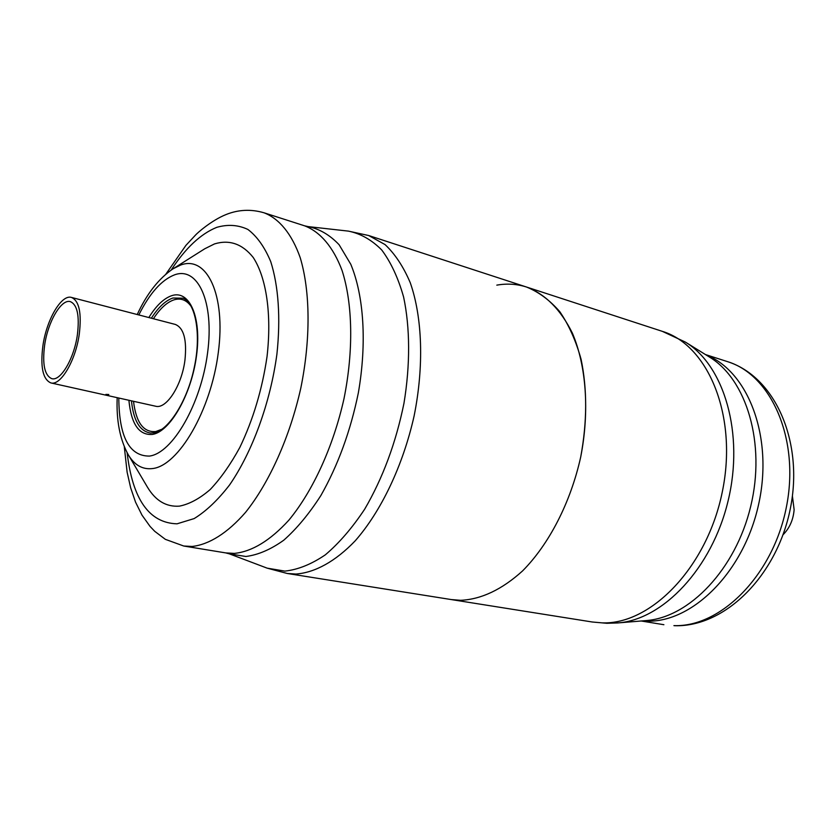 <?xml version="1.0" encoding="UTF-8"?>
<svg xmlns="http://www.w3.org/2000/svg" width="836" height="836" viewBox="0 0 836 836"><rect width="100%" height="100%" fill="white"/><g stroke="black" fill="none" stroke-linecap="round" stroke-linejoin="round"><path stroke-width="1.25" d="M662.384 331.37L685.363 342.081C724.216 365.447 744.437 433.665 728.072 500.973C711.969 568.355 662.875 619.863 617.647 622.945L606.873 623.29L592.306 622.005L602.045 622.862C650.993 624.826 707.162 567.174 722.335 491.714C737.969 416.328 708.447 345.278 662.384 331.37L526.586 287.051C538.823 292.036 549.9 300.27 559.827 311.734C568.867 324.974 575.962 340.869 581.114 359.417C587.3 389.419 587.175 421.929 580.727 456.926C570.633 502.52 549.074 544.246 522.542 570.946C501.913 589.599 481.254 599.381 460.594 600.311L451.231 599.569L460.594 600.311C481.254 599.381 501.913 589.599 522.542 570.946C549.074 544.246 570.633 502.52 580.727 456.926C589.662 411.166 586.297 365.813 572.336 333.031C560.632 309.508 545.385 294.188 526.586 287.051C516.962 283.968 507.034 283.331 496.814 285.139M783.06 534.737C789.612 528.122 793.301 519.762 794.127 509.667L792.403 495.988M137.24 314.524C146.843 293.708 158.819 278.44 173.146 268.732L204.799 248.752L214.507 243.913C229.482 239.389 242.388 243.903 253.203 257.446C266.391 277.604 271.867 314.336 267.039 356.544C262.253 389.221 253.193 419.515 239.838 447.417C230.59 464.377 220.714 478.411 210.223 489.509C199.647 498.632 189.375 504.171 179.416 506.135C166.197 507.076 155.506 500.701 147.355 487.001L128.284 454.794C119.956 439.621 116.256 420.581 117.186 397.664M108.805 394.508L105.9 394.404L108.805 394.508M77.382 334.797C74.122 358.634 60.568 381.467 51.79 378.656C44.59 375.51 42.208 364.329 44.642 345.111C47.934 321.682 61.31 298.692 70.36 301.639C77.32 304.68 79.66 315.726 77.382 334.797M71.468 297.428L175.309 324.431C183.805 327.931 187.013 339.844 184.944 360.138C181.84 385.532 166.291 409.483 155.59 406.212L50.86 382.919C42.855 379.419 40.201 366.994 42.918 345.655C46.576 319.676 61.404 294.147 71.468 297.428C79.19 300.793 81.782 313.051 79.263 334.201C75.637 360.682 60.589 386.023 50.86 382.919M706.159 354.997C748.304 371.33 773.697 437.332 758.555 504.662C743.8 572.075 692.396 622.747 646.771 621.158L642.038 620.929M673.91 625.621C720.684 627.428 772.986 575.367 786.331 507.358C800.104 439.422 771.398 374.789 727.33 361.58C775.599 376.785 803.709 442.234 790.386 508.34C777.407 574.583 726.014 627 675.018 625.725L673.91 625.621M617.647 622.945L645.894 620.605C689.198 617.605 735.638 569.4 750.686 506.428C765.995 443.519 746.621 379.44 709.44 357.035L685.363 342.081M173.146 268.732L180.482 265.106C206.743 254.896 226.044 294.648 218.29 352.625C210.912 410.539 178.455 465.861 152.486 468.568C142.538 469.727 134.471 465.14 128.284 454.794M118.796 398.02C119.088 436.841 129.298 456.195 149.425 456.08C172.456 453.279 200.974 404.164 207.568 352.959C214.497 301.681 197.735 266.067 174.452 274.887C161.505 279.976 149.623 293.321 138.828 314.942M304.638 225.835L264.092 212.814C279.234 218.666 291.848 233.923 300.218 257.697C310.302 291.241 310.793 339.019 300.814 388.082C289.841 437.04 269.38 482.581 245.606 512.29C227.591 533.044 209.063 544.602 192.113 546.462L183.753 546.023L225.772 552.909L234.341 553.401C252.064 551.614 270.216 540.547 288.807 520.222C312.821 491.223 333.282 446.675 343.993 398.688C353.691 350.587 352.719 303.625 342.07 270.498C333.271 246.996 320.198 231.812 304.638 225.835L308.265 226.619C319.571 228.939 329.844 234.968 339.102 244.729L350.786 264.291C363.879 295.683 367.004 343.011 358.33 392.941C350.493 431.136 337.995 465.338 320.846 495.581C309.101 513.847 296.738 528.728 283.77 540.202C270.76 549.492 258.136 554.926 245.888 556.483L229.367 553.86L267.165 568.156L284.877 571.113C297.971 569.692 311.452 564.258 325.319 554.843C339.123 543.149 352.249 527.913 364.695 509.155C382.825 478.067 395.909 442.787 403.955 403.328C410.33 364.684 410.1 327.628 403.6 296.999C398.197 277.928 390.903 262.253 381.707 249.954C371.665 239.838 360.567 233.568 348.424 231.123L308.265 226.619M526.586 287.051L368.666 235.522L385.051 244.582C395.031 253.977 403.443 266.705 410.288 282.798C422.41 317.45 424.113 366.252 414.102 415.994C402.983 465.589 381.122 511.36 355.154 540.882C335.435 561.458 314.921 572.66 295.913 574.05L287.187 573.465L267.165 568.156M148.85 317.544C156.113 305.767 163.689 298.494 171.579 295.714C189.406 289.413 201.81 317.022 196.502 355.77C191.475 394.456 170.074 431.794 152.413 434.438C139.016 435.441 131.179 424.051 128.901 400.277M131.451 400.841C133.478 420.508 139.79 431.24 150.396 433.027L153.845 432.849C167.942 430.895 187.201 401.813 194.224 367.631C201.716 333.459 195.112 302.298 182.906 298.191L172.885 298.024C165.455 300.605 158.286 307.334 151.379 318.202M127.135 452.757C132.558 499.343 149.195 523.033 177.044 523.817L194.161 518.581C206.105 511.256 217.914 500.043 229.576 484.943C252.388 451.889 270.341 402.712 276.904 354.213C280.771 318.234 278.482 285.808 270.707 261.574C264.625 247.048 257.018 236.348 247.895 229.451C238.155 224.863 227.758 224.173 216.723 227.361C200.682 233.871 185.508 248.093 171.192 270.028M153.416 318.735C160.031 308.578 166.866 302.287 173.93 299.863C180.921 297.72 186.783 300.051 191.496 306.875M161.996 429.213L155.778 431.543C143.489 432.609 136.069 422.525 133.509 401.301M727.33 361.58L705.438 354.548M592.306 622.005L287.187 573.465M663.888 624.711L641.191 620.991M183.753 546.023L165.34 539.335L154.744 531.33L150.041 526.398L141.984 515.122L135.578 502.217L130.667 487.848L127.124 472.204L124.282 446.696M165.894 274.114L185.926 245.366L195.384 235.209C197.181 233.087 211.487 220.37 226.075 214.538C238.459 209.575 251.124 208.99 264.092 212.814M368.666 235.522L348.424 231.123M225.772 552.909L229.367 553.86"/></g></svg>
